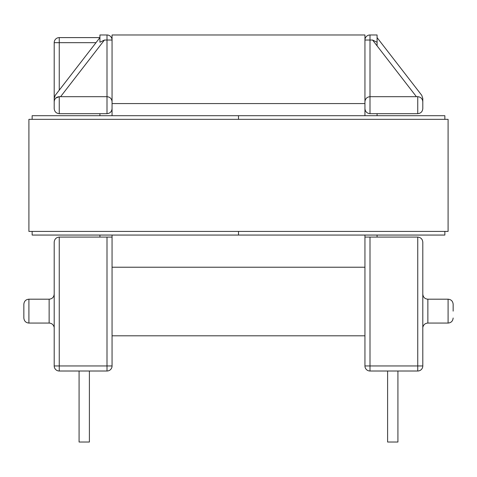 <?xml version="1.0" encoding="UTF-8"?>
<svg xmlns="http://www.w3.org/2000/svg" width="477" height="477" viewBox="0 0 477 477"><rect width="100%" height="100%" fill="white"/><g stroke="black" fill="none" stroke-linecap="round" stroke-linejoin="round"><path stroke-width="0.72" d="M453.15 311.129L453.15 304.248C452.822 301.148 451.135 299.467 448.094 299.192L448.094 323.066C451.135 322.792 452.822 321.11 453.15 318.01M54.199 325.493C54.008 327.21 54.008 327.21 54.199 325.493M28.906 323.066C25.865 322.792 24.178 321.11 23.85 318.01L23.85 304.248C24.178 301.148 25.865 299.467 28.906 299.192L28.906 323.066L49.137 323.066L49.137 299.192C52.184 298.924 53.871 297.237 54.199 294.136M106.997 237.081L112.059 237.081L112.059 365.954A5.056 5.056 0 0 1 106.997 371.011L59.255 371.011A5.056 5.056 0 0 1 54.199 365.954L54.199 242.143C54.515 239.09 56.203 237.403 59.255 237.081L59.255 365.954L106.997 365.954L106.997 237.081L59.255 237.081C56.203 237.403 54.515 239.09 54.199 242.143M54.199 101.738L54.199 42.668A5.056 5.056 0 0 1 59.255 37.605L99.92 37.605L55.254 95.317L54.199 98.411L54.199 108.619C54.515 111.666 56.203 113.353 59.255 113.675C56.203 113.353 54.515 111.666 54.199 108.619L54.199 101.738C54.515 98.691 56.203 97.004 59.255 96.682L106.997 96.682L106.997 40.032L104.433 40.032L99.92 42.25L99.92 34.976L106.997 34.976A5.056 5.056 0 0 1 112.059 40.032L112.059 115.696M112.059 237.081L112.059 235.06M370.003 237.081L364.941 237.081L364.941 365.954A5.056 5.056 0 0 0 370.003 371.011L417.745 371.011A5.056 5.056 0 0 0 422.801 365.954L422.801 242.143C422.485 239.09 420.797 237.403 417.745 237.081L417.745 365.954L370.003 365.954L370.003 237.081L417.745 237.081C420.797 237.403 422.485 239.09 422.801 242.143M99.92 113.675L99.92 115.696M99.92 235.06L99.92 237.081M421.746 95.317L377.08 37.605L421.746 95.317L422.801 98.411L422.801 101.738C422.485 98.691 420.797 97.004 417.745 96.682L417.745 113.675C420.797 113.353 422.485 111.666 422.801 108.619C422.485 111.666 420.797 113.353 417.745 113.675L370.003 113.675L370.003 96.682C366.95 97.004 365.263 98.691 364.941 101.738L364.941 108.619C365.263 111.666 366.95 113.353 370.003 113.675M55.702 98.143L59.255 96.682L59.255 113.675L106.997 113.675C110.05 113.353 111.737 111.666 112.059 108.619M89.396 371.011L89.396 442.024L79.081 442.024L79.081 371.011M112.059 101.738C111.737 98.691 110.05 97.004 106.997 96.682C110.05 97.004 111.737 98.691 112.059 101.738M417.745 96.682L370.003 96.682C366.95 97.004 365.263 98.691 364.941 101.738L364.941 40.032A5.056 5.056 0 0 1 370.003 34.976L377.08 34.976L377.08 45.87M364.941 237.081L364.941 235.06M364.941 115.696L364.941 108.619M377.08 113.675L377.08 115.696M377.08 235.06L377.08 237.081M422.801 108.619L422.801 101.738L422.801 108.619M387.604 371.011L387.604 442.024L397.919 442.024L397.919 371.011M422.801 325.493C422.992 327.21 422.992 327.21 422.801 325.493C422.992 327.21 422.992 327.21 422.801 325.493M416.409 96.682L372.567 40.032L377.08 42.25M32.144 231.417L32.144 235.06L444.856 235.06L444.856 231.417M444.856 119.339L444.856 115.696L238.5 115.696L238.5 119.339L238.5 115.696L32.144 115.696L32.144 119.339M238.5 235.06L238.5 231.417L238.5 235.06M372.567 40.032L364.941 40.032L364.941 34.976L112.059 34.976L112.059 40.032L106.997 40.032L106.997 34.976A5.056 5.056 0 0 1 112.059 40.032M364.941 335.808L112.059 335.808M448.094 231.417L448.094 119.339L28.906 119.339L28.906 231.417L448.094 231.417M448.094 323.066L427.863 323.066L427.863 299.192C424.816 298.924 423.129 297.237 422.801 294.136M104.433 40.032L60.591 96.682M106.997 113.675L106.997 96.682M54.199 365.954L59.255 365.954L59.255 371.011M106.997 371.011L106.997 365.954L112.059 365.954M96.002 42.668L59.255 42.668L59.255 90.147M364.941 40.032A5.056 5.056 0 0 1 370.003 34.976L370.003 96.682M422.801 365.954L417.745 365.954L417.745 371.011M370.003 371.011L370.003 365.954L364.941 365.954M54.199 42.668A5.056 5.056 0 0 1 59.255 37.605L59.255 42.668L54.199 42.668M364.941 103.563L112.059 103.563M364.941 267.227L112.059 267.227M54.199 327.335L54.02 326.811C53.239 324.461 51.605 323.215 49.137 323.066M28.906 299.192L49.137 299.192M448.094 299.192L427.863 299.192M422.98 326.811C423.761 324.461 425.395 323.215 427.863 323.066C425.395 323.215 423.761 324.461 422.98 326.811L422.801 327.335"/></g></svg>
